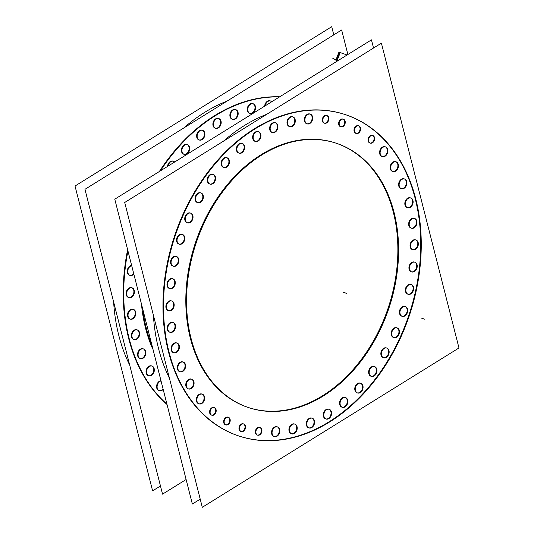 <?xml version="1.0" encoding="UTF-8"?>
<svg xmlns="http://www.w3.org/2000/svg" width="534" height="534" viewBox="0 0 534 534"><rect width="100%" height="100%" fill="white"/><g stroke="black" fill="none" stroke-linecap="round" stroke-linejoin="round"><path stroke-width="0.8" d="M335.966 143.145A139.254 101.74 -71.7 0 1 341.92 145.442A139.254 101.74 -71.7 0 1 387.01 311.322A139.254 101.74 -71.7 0 1 248.45 407.542A139.254 101.74 -71.7 0 1 241.762 405.006A139.254 101.74 -71.7 0 1 196.766 238.878A139.254 101.74 -71.7 0 1 335.606 143.025M248.083 407.422A139.254 101.74 -71.7 0 1 241.762 405.006A139.254 101.74 -71.7 0 1 198.381 234.539A139.254 101.74 -71.7 0 1 341.92 145.442A139.254 101.74 -71.7 0 1 387.01 311.322A139.254 101.74 -71.7 0 1 248.45 407.542M345.037 114.523A169.278 123.674 108.3 0 0 176.267 231.042A169.278 123.674 108.3 0 0 230.968 432.987A169.278 123.674 108.3 0 0 238.651 435.924M238.918 436.011A169.278 123.674 108.3 0 0 407.482 319.225A169.278 123.674 108.3 0 0 352.72 117.46A169.278 123.674 108.3 0 0 345.304 114.61M411.12 284.482A5.113 3.731 -71.7 0 1 412.795 290.409A5.113 3.731 -71.7 0 1 407.916 294.161A5.113 3.731 -71.7 0 0 412.795 290.409A5.113 3.731 -71.7 0 0 411.12 284.482M407.649 294.087A5.113 3.731 -71.7 0 1 407.415 293.994A5.113 3.731 -71.7 0 1 405.767 287.899A5.113 3.731 -71.7 0 1 410.86 284.382A5.113 3.731 -71.7 0 1 411.093 284.468A5.113 3.731 -71.7 0 0 405.82 287.739A5.113 3.731 -71.7 0 0 407.415 293.994M414.684 262.141A5.113 3.731 -71.7 0 1 416.366 268.068A5.113 3.731 -71.7 0 1 411.487 271.819A5.113 3.731 -71.7 0 0 416.366 268.068A5.113 3.731 -71.7 0 0 414.684 262.141M411.213 271.746A5.113 3.731 -71.7 0 1 410.986 271.659A5.113 3.731 -71.7 0 1 409.331 265.558A5.113 3.731 -71.7 0 1 414.424 262.04A5.113 3.731 -71.7 0 1 414.658 262.134A5.113 3.731 -71.7 0 0 409.391 265.398A5.113 3.731 -71.7 0 0 410.986 271.659M415.792 239.973A5.113 3.731 -71.7 0 1 417.468 245.9A5.113 3.731 -71.7 0 1 412.588 249.652A5.113 3.731 -71.7 0 0 417.468 245.9A5.113 3.731 -71.7 0 0 415.792 239.973M412.321 249.578A5.113 3.731 -71.7 0 1 412.088 249.485A5.113 3.731 -71.7 0 1 410.439 243.391A5.113 3.731 -71.7 0 1 415.532 239.873M414.411 218.426A5.113 3.731 -71.7 0 1 416.093 224.347A5.113 3.731 -71.7 0 1 411.213 228.098A5.113 3.731 -71.7 0 0 416.093 224.347A5.113 3.731 -71.7 0 0 414.411 218.426M410.94 228.025A5.113 3.731 -71.7 0 1 410.706 227.938A5.113 3.731 -71.7 0 1 409.057 221.844A5.113 3.731 -71.7 0 1 414.15 218.326A5.113 3.731 -71.7 0 1 414.384 218.413A5.113 3.731 -71.7 0 0 409.117 221.683A5.113 3.731 -71.7 0 0 410.706 227.938M410.579 197.934A5.113 3.731 -71.7 0 1 412.255 203.861A5.113 3.731 -71.7 0 1 407.375 207.613A5.113 3.731 -71.7 0 0 412.255 203.861A5.113 3.731 -71.7 0 0 410.579 197.934M407.102 207.539A5.113 3.731 -71.7 0 1 406.875 207.446A5.113 3.731 -71.7 0 1 405.219 201.351A5.113 3.731 -71.7 0 1 410.312 197.834A5.113 3.731 -71.7 0 1 410.546 197.92A5.113 3.731 -71.7 0 0 405.279 201.191A5.113 3.731 -71.7 0 0 406.875 207.446M404.358 178.923A5.113 3.731 -71.7 0 1 406.04 184.844A5.113 3.731 -71.7 0 1 401.154 188.595A5.113 3.731 -71.7 0 0 406.04 184.844A5.113 3.731 -71.7 0 0 404.358 178.923M400.887 188.522A5.113 3.731 -71.7 0 1 400.654 188.435A5.113 3.731 -71.7 0 1 399.005 182.341A5.113 3.731 -71.7 0 1 404.098 178.823A5.113 3.731 -71.7 0 1 404.331 178.91A5.113 3.731 -71.7 0 0 399.065 182.181A5.113 3.731 -71.7 0 0 400.654 188.435M395.894 161.775A5.113 3.731 -71.7 0 1 397.57 167.696A5.113 3.731 -71.7 0 1 392.69 171.447A5.113 3.731 -71.7 0 0 397.57 167.696A5.113 3.731 -71.7 0 0 395.894 161.775M392.417 171.374A5.113 3.731 -71.7 0 1 392.19 171.287A5.113 3.731 -71.7 0 1 390.534 165.186A5.113 3.731 -71.7 0 1 395.634 161.668A5.113 3.731 -71.7 0 1 395.861 161.762A5.113 3.731 -71.7 0 0 390.594 165.033A5.113 3.731 -71.7 0 0 392.19 171.287M385.341 146.837A5.113 3.731 -71.7 0 1 387.023 152.757A5.113 3.731 -71.7 0 1 382.137 156.515A5.113 3.731 -71.7 0 0 387.023 152.757A5.113 3.731 -71.7 0 0 385.341 146.837M381.87 156.435A5.113 3.731 -71.7 0 1 381.636 156.349A5.113 3.731 -71.7 0 1 379.988 150.254A5.113 3.731 -71.7 0 1 385.081 146.737M310.127 114.096A5.113 3.731 -71.7 0 1 311.809 120.017A5.113 3.731 -71.7 0 1 306.93 123.775A5.113 3.731 -71.7 0 0 311.809 120.017A5.113 3.731 -71.7 0 0 310.127 114.096M306.656 123.701A5.113 3.731 -71.7 0 1 306.423 123.608A5.113 3.731 -71.7 0 1 304.774 117.513A5.113 3.731 -71.7 0 1 309.867 113.996M292.745 116.873A5.113 3.731 -71.7 0 1 294.421 122.8A5.113 3.731 -71.7 0 1 289.541 126.551A5.113 3.731 -71.7 0 0 294.421 122.8A5.113 3.731 -71.7 0 0 292.745 116.873M289.274 126.478A5.113 3.731 -71.7 0 1 289.041 126.384A5.113 3.731 -71.7 0 1 287.392 120.29A5.113 3.731 -71.7 0 1 292.485 116.772A5.113 3.731 -71.7 0 1 292.719 116.859A5.113 3.731 -71.7 0 0 287.452 120.13A5.113 3.731 -71.7 0 0 289.041 126.384M275.384 122.78A5.113 3.731 -71.7 0 1 277.059 128.701A5.113 3.731 -71.7 0 1 272.18 132.452A5.113 3.731 -71.7 0 0 277.059 128.701A5.113 3.731 -71.7 0 0 275.384 122.78M271.906 132.379A5.113 3.731 -71.7 0 1 271.679 132.292A5.113 3.731 -71.7 0 1 270.024 126.191A5.113 3.731 -71.7 0 1 275.123 122.673M258.389 131.691A5.113 3.731 -71.7 0 1 260.065 137.612A5.113 3.731 -71.7 0 1 255.185 141.363A5.113 3.731 -71.7 0 0 260.065 137.612A5.113 3.731 -71.7 0 0 258.389 131.691M254.918 141.29A5.113 3.731 -71.7 0 1 254.685 141.203A5.113 3.731 -71.7 0 1 253.036 135.102A5.113 3.731 -71.7 0 1 258.129 131.584A5.113 3.731 -71.7 0 1 258.363 131.678A5.113 3.731 -71.7 0 0 253.096 134.948A5.113 3.731 -71.7 0 0 254.685 141.203M242.116 143.426A5.113 3.731 -71.7 0 1 243.798 149.346A5.113 3.731 -71.7 0 1 238.918 153.098A5.113 3.731 -71.7 0 0 243.798 149.346A5.113 3.731 -71.7 0 0 242.116 143.426A5.113 3.731 -71.7 0 0 241.855 143.326A5.113 3.731 -71.7 0 0 236.762 146.843A5.113 3.731 -71.7 0 0 238.411 152.938A5.113 3.731 -71.7 0 1 236.822 146.683A5.113 3.731 -71.7 0 1 242.089 143.412M226.897 157.744A5.113 3.731 -71.7 0 1 228.572 163.671A5.113 3.731 -71.7 0 1 223.693 167.422A5.113 3.731 -71.7 0 0 228.572 163.671A5.113 3.731 -71.7 0 0 226.897 157.744A5.113 3.731 -71.7 0 0 226.636 157.643A5.113 3.731 -71.7 0 0 221.543 161.161A5.113 3.731 -71.7 0 0 223.192 167.262A5.113 3.731 -71.7 0 1 221.597 161.001A5.113 3.731 -71.7 0 1 226.87 157.737M213.033 174.364A5.113 3.731 -71.7 0 1 214.715 180.285A5.113 3.731 -71.7 0 1 209.829 184.036A5.113 3.731 -71.7 0 0 214.715 180.285A5.113 3.731 -71.7 0 0 213.033 174.364M209.562 183.963A5.113 3.731 -71.7 0 1 209.328 183.876A5.113 3.731 -71.7 0 1 207.679 177.782A5.113 3.731 -71.7 0 1 212.772 174.264A5.113 3.731 -71.7 0 1 213.006 174.351A5.113 3.731 -71.7 0 0 207.739 177.622A5.113 3.731 -71.7 0 0 209.328 183.876M200.817 192.941A5.113 3.731 -71.7 0 1 202.493 198.862A5.113 3.731 -71.7 0 1 197.613 202.613A5.113 3.731 -71.7 0 0 202.493 198.862A5.113 3.731 -71.7 0 0 200.817 192.941M197.34 202.54A5.113 3.731 -71.7 0 1 197.113 202.453A5.113 3.731 -71.7 0 1 195.457 196.352A5.113 3.731 -71.7 0 1 200.557 192.834A5.113 3.731 -71.7 0 1 200.784 192.928A5.113 3.731 -71.7 0 0 195.517 196.192A5.113 3.731 -71.7 0 0 197.113 202.453M190.484 213.093A5.113 3.731 -71.7 0 1 192.167 219.013A5.113 3.731 -71.7 0 1 187.28 222.765A5.113 3.731 -71.7 0 0 192.167 219.013A5.113 3.731 -71.7 0 0 190.484 213.093M187.013 222.691A5.113 3.731 -71.7 0 1 186.78 222.605A5.113 3.731 -71.7 0 1 185.131 216.504A5.113 3.731 -71.7 0 1 190.224 212.986A5.113 3.731 -71.7 0 1 190.458 213.079A5.113 3.731 -71.7 0 0 185.191 216.343A5.113 3.731 -71.7 0 0 186.78 222.605M182.261 234.413A5.113 3.731 -71.7 0 1 183.936 240.333A5.113 3.731 -71.7 0 1 179.057 244.085A5.113 3.731 -71.7 0 0 183.936 240.333A5.113 3.731 -71.7 0 0 182.261 234.413M178.79 244.011A5.113 3.731 -71.7 0 1 178.556 243.925A5.113 3.731 -71.7 0 1 176.901 237.824A5.113 3.731 -71.7 0 1 182.001 234.306A5.113 3.731 -71.7 0 1 182.227 234.399A5.113 3.731 -71.7 0 0 176.961 237.67A5.113 3.731 -71.7 0 0 178.556 243.925M176.3 256.467A5.113 3.731 -71.7 0 1 177.976 262.388A5.113 3.731 -71.7 0 1 173.096 266.139A5.113 3.731 -71.7 0 0 177.976 262.388A5.113 3.731 -71.7 0 0 176.3 256.467A5.113 3.731 -71.7 0 0 176.04 256.36A5.113 3.731 -71.7 0 0 170.947 259.878A5.113 3.731 -71.7 0 0 172.595 265.979A5.113 3.731 -71.7 0 1 171.007 259.724A5.113 3.731 -71.7 0 1 176.273 256.453M172.736 278.801A5.113 3.731 -71.7 0 1 174.411 284.729A5.113 3.731 -71.7 0 1 169.532 288.48A5.113 3.731 -71.7 0 0 174.411 284.729A5.113 3.731 -71.7 0 0 172.736 278.801M169.258 288.407A5.113 3.731 -71.7 0 1 169.031 288.313A5.113 3.731 -71.7 0 1 167.376 282.219A5.113 3.731 -71.7 0 1 172.469 278.701M171.628 300.976A5.113 3.731 -71.7 0 1 173.303 306.896A5.113 3.731 -71.7 0 1 168.424 310.648A5.113 3.731 -71.7 0 0 173.303 306.896A5.113 3.731 -71.7 0 0 171.628 300.976A5.113 3.731 -71.7 0 0 171.367 300.876A5.113 3.731 -71.7 0 0 166.274 304.393A5.113 3.731 -71.7 0 0 167.923 310.488A5.113 3.731 -71.7 0 1 166.328 304.233A5.113 3.731 -71.7 0 1 171.601 300.962M173.009 322.523A5.113 3.731 -71.7 0 1 174.685 328.443A5.113 3.731 -71.7 0 1 169.805 332.201A5.113 3.731 -71.7 0 0 174.685 328.443A5.113 3.731 -71.7 0 0 173.009 322.523M169.532 332.121A5.113 3.731 -71.7 0 1 169.305 332.035A5.113 3.731 -71.7 0 1 167.649 325.94A5.113 3.731 -71.7 0 1 172.749 322.423A5.113 3.731 -71.7 0 1 172.976 322.509A5.113 3.731 -71.7 0 0 167.709 325.78A5.113 3.731 -71.7 0 0 169.305 332.035M176.841 343.015A5.113 3.731 -71.7 0 1 178.523 348.936A5.113 3.731 -71.7 0 1 173.643 352.687A5.113 3.731 -71.7 0 0 178.523 348.936A5.113 3.731 -71.7 0 0 176.841 343.015M173.37 352.614A5.113 3.731 -71.7 0 1 173.143 352.527A5.113 3.731 -71.7 0 1 171.487 346.426A5.113 3.731 -71.7 0 1 176.58 342.908A5.113 3.731 -71.7 0 1 176.814 343.002A5.113 3.731 -71.7 0 0 171.547 346.272A5.113 3.731 -71.7 0 0 173.143 352.527M183.062 362.025A5.113 3.731 -71.7 0 1 184.737 367.946A5.113 3.731 -71.7 0 1 179.858 371.704A5.113 3.731 -71.7 0 0 184.737 367.946A5.113 3.731 -71.7 0 0 183.062 362.025M179.591 371.624A5.113 3.731 -71.7 0 1 179.357 371.537A5.113 3.731 -71.7 0 1 177.702 365.443A5.113 3.731 -71.7 0 1 182.802 361.925M191.526 379.173A5.113 3.731 -71.7 0 1 193.208 385.101A5.113 3.731 -71.7 0 1 188.328 388.852A5.113 3.731 -71.7 0 0 193.208 385.101A5.113 3.731 -71.7 0 0 191.526 379.173M188.055 388.779A5.113 3.731 -71.7 0 1 187.821 388.685A5.113 3.731 -71.7 0 1 186.172 382.591A5.113 3.731 -71.7 0 1 191.265 379.073A5.113 3.731 -71.7 0 1 191.499 379.16A5.113 3.731 -71.7 0 0 186.232 382.431A5.113 3.731 -71.7 0 0 187.821 388.685M202.079 394.112A5.113 3.731 -71.7 0 1 203.754 400.033A5.113 3.731 -71.7 0 1 198.875 403.784A5.113 3.731 -71.7 0 0 203.754 400.033A5.113 3.731 -71.7 0 0 202.079 394.112M198.608 403.711A5.113 3.731 -71.7 0 1 198.374 403.624A5.113 3.731 -71.7 0 1 196.719 397.53A5.113 3.731 -71.7 0 1 201.819 394.012A5.113 3.731 -71.7 0 1 202.046 394.099A5.113 3.731 -71.7 0 0 196.779 397.369A5.113 3.731 -71.7 0 0 198.374 403.624M277.293 426.853A5.113 3.731 -71.7 0 1 278.968 432.774A5.113 3.731 -71.7 0 1 274.089 436.525A5.113 3.731 -71.7 0 0 278.968 432.774A5.113 3.731 -71.7 0 0 277.293 426.853M273.815 436.452A5.113 3.731 -71.7 0 1 273.588 436.365A5.113 3.731 -71.7 0 1 271.933 430.271A5.113 3.731 -71.7 0 1 277.033 426.753A5.113 3.731 -71.7 0 1 277.259 426.84A5.113 3.731 -71.7 0 0 271.993 430.11A5.113 3.731 -71.7 0 0 273.588 436.365M294.675 424.076A5.113 3.731 -71.7 0 1 296.35 429.997A5.113 3.731 -71.7 0 1 291.471 433.748A5.113 3.731 -71.7 0 0 296.35 429.997A5.113 3.731 -71.7 0 0 294.675 424.076M291.204 433.675A5.113 3.731 -71.7 0 1 290.97 433.588A5.113 3.731 -71.7 0 1 289.321 427.487A5.113 3.731 -71.7 0 1 294.414 423.976A5.113 3.731 -71.7 0 1 294.648 424.063A5.113 3.731 -71.7 0 0 289.381 427.334A5.113 3.731 -71.7 0 0 290.97 433.588M312.036 418.169A5.113 3.731 -71.7 0 1 313.718 424.096A5.113 3.731 -71.7 0 1 308.839 427.847A5.113 3.731 -71.7 0 0 313.718 424.096A5.113 3.731 -71.7 0 0 312.036 418.169A5.113 3.731 -71.7 0 0 311.776 418.069A5.113 3.731 -71.7 0 0 306.683 421.586A5.113 3.731 -71.7 0 0 308.332 427.681A5.113 3.731 -71.7 0 1 306.743 421.426A5.113 3.731 -71.7 0 1 312.01 418.155M329.031 409.258A5.113 3.731 -71.7 0 1 330.706 415.185A5.113 3.731 -71.7 0 1 325.827 418.936A5.113 3.731 -71.7 0 0 330.706 415.185A5.113 3.731 -71.7 0 0 329.031 409.258M325.56 418.863A5.113 3.731 -71.7 0 1 325.326 418.769A5.113 3.731 -71.7 0 1 323.677 412.675A5.113 3.731 -71.7 0 1 328.77 409.157A5.113 3.731 -71.7 0 1 329.004 409.244A5.113 3.731 -71.7 0 0 323.731 412.515A5.113 3.731 -71.7 0 0 325.326 418.769M345.304 397.523A5.113 3.731 -71.7 0 1 346.98 403.444A5.113 3.731 -71.7 0 1 342.1 407.202A5.113 3.731 -71.7 0 0 346.98 403.444A5.113 3.731 -71.7 0 0 345.304 397.523M341.827 407.122A5.113 3.731 -71.7 0 1 341.6 407.035A5.113 3.731 -71.7 0 1 339.944 400.941A5.113 3.731 -71.7 0 1 345.044 397.423A5.113 3.731 -71.7 0 1 345.271 397.51A5.113 3.731 -71.7 0 0 340.004 400.78A5.113 3.731 -71.7 0 0 341.6 407.035M360.523 383.198A5.113 3.731 -71.7 0 1 362.206 389.126A5.113 3.731 -71.7 0 1 357.319 392.877A5.113 3.731 -71.7 0 0 362.206 389.126A5.113 3.731 -71.7 0 0 360.523 383.198M357.052 392.804A5.113 3.731 -71.7 0 1 356.819 392.717A5.113 3.731 -71.7 0 1 355.17 386.616A5.113 3.731 -71.7 0 1 360.263 383.098A5.113 3.731 -71.7 0 1 360.497 383.185A5.113 3.731 -71.7 0 0 355.23 386.456A5.113 3.731 -71.7 0 0 356.819 392.717M374.387 366.584A5.113 3.731 -71.7 0 1 376.063 372.505A5.113 3.731 -71.7 0 1 371.183 376.256A5.113 3.731 -71.7 0 0 376.063 372.505A5.113 3.731 -71.7 0 0 374.387 366.584M370.916 376.183A5.113 3.731 -71.7 0 1 370.683 376.096A5.113 3.731 -71.7 0 1 369.027 370.002A5.113 3.731 -71.7 0 1 374.127 366.484A5.113 3.731 -71.7 0 1 374.361 366.571A5.113 3.731 -71.7 0 0 369.087 369.842A5.113 3.731 -71.7 0 0 370.683 376.096M386.603 348.008A5.113 3.731 -71.7 0 1 388.285 353.935A5.113 3.731 -71.7 0 1 383.405 357.687A5.113 3.731 -71.7 0 0 388.285 353.935A5.113 3.731 -71.7 0 0 386.603 348.008M383.132 357.613A5.113 3.731 -71.7 0 1 382.905 357.52A5.113 3.731 -71.7 0 1 381.249 351.425A5.113 3.731 -71.7 0 1 386.342 347.908A5.113 3.731 -71.7 0 1 386.576 347.994A5.113 3.731 -71.7 0 0 381.309 351.265A5.113 3.731 -71.7 0 0 382.905 357.52M396.936 327.856A5.113 3.731 -71.7 0 1 398.611 333.783A5.113 3.731 -71.7 0 1 393.732 337.535A5.113 3.731 -71.7 0 0 398.611 333.783A5.113 3.731 -71.7 0 0 396.936 327.856M393.465 337.461A5.113 3.731 -71.7 0 1 393.231 337.368A5.113 3.731 -71.7 0 1 391.576 331.274A5.113 3.731 -71.7 0 1 396.675 327.756M405.159 306.536A5.113 3.731 -71.7 0 1 406.841 312.463A5.113 3.731 -71.7 0 1 401.955 316.215A5.113 3.731 -71.7 0 0 406.841 312.463A5.113 3.731 -71.7 0 0 405.159 306.536M401.688 316.141A5.113 3.731 -71.7 0 1 401.455 316.048A5.113 3.731 -71.7 0 1 399.806 309.954A5.113 3.731 -71.7 0 1 404.899 306.436A5.113 3.731 -71.7 0 1 405.132 306.523A5.113 3.731 -71.7 0 0 399.866 309.793A5.113 3.731 -71.7 0 0 401.455 316.048M326.828 115.571A3.992 2.917 -71.7 0 1 328.083 120.17A3.992 2.917 -71.7 0 1 324.332 123.114A3.992 2.917 -71.7 0 0 328.083 120.17A3.992 2.917 -71.7 0 0 326.828 115.571M324.058 123.04A3.992 2.917 -71.7 0 1 323.878 122.974A3.992 2.917 -71.7 0 1 322.589 118.208A3.992 2.917 -71.7 0 1 326.568 115.464M343.195 119.149A3.992 2.917 -71.7 0 1 344.45 123.748A3.992 2.917 -71.7 0 1 340.699 126.692A3.992 2.917 -71.7 0 0 344.45 123.748A3.992 2.917 -71.7 0 0 343.195 119.149M340.425 126.625A3.992 2.917 -71.7 0 1 340.245 126.558A3.992 2.917 -71.7 0 1 338.957 121.792A3.992 2.917 -71.7 0 1 342.935 119.042A3.992 2.917 -71.7 0 1 343.115 119.115A3.992 2.917 -71.7 0 0 339.003 121.665A3.992 2.917 -71.7 0 0 340.245 126.558M358.548 125.83A3.992 2.917 -71.7 0 1 359.803 130.436A3.992 2.917 -71.7 0 1 356.051 133.38A3.992 2.917 -71.7 0 0 359.803 130.436A3.992 2.917 -71.7 0 0 358.548 125.83M355.777 133.306A3.992 2.917 -71.7 0 1 355.597 133.24A3.992 2.917 -71.7 0 1 354.309 128.474A3.992 2.917 -71.7 0 1 358.287 125.73A3.992 2.917 -71.7 0 1 358.474 125.797A3.992 2.917 -71.7 0 0 354.356 128.354A3.992 2.917 -71.7 0 0 355.597 133.24M372.578 135.482A3.992 2.917 -71.7 0 1 373.833 140.082A3.992 2.917 -71.7 0 1 370.075 143.025A3.992 2.917 -71.7 0 0 373.833 140.082A3.992 2.917 -71.7 0 0 372.578 135.482M369.808 142.958A3.992 2.917 -71.7 0 1 369.628 142.885A3.992 2.917 -71.7 0 1 368.333 138.126A3.992 2.917 -71.7 0 1 372.318 135.376M259.891 427.507A3.992 2.917 -71.7 0 1 261.146 432.113A3.992 2.917 -71.7 0 1 257.388 435.056A3.992 2.917 -71.7 0 0 261.146 432.113A3.992 2.917 -71.7 0 0 259.891 427.507M257.121 434.983A3.992 2.917 -71.7 0 1 256.941 434.916A3.992 2.917 -71.7 0 1 255.646 430.15A3.992 2.917 -71.7 0 1 259.631 427.407A3.992 2.917 -71.7 0 1 259.811 427.474A3.992 2.917 -71.7 0 0 255.693 430.03A3.992 2.917 -71.7 0 0 256.941 434.916M243.517 423.929A3.992 2.917 -71.7 0 1 244.772 428.528A3.992 2.917 -71.7 0 1 241.021 431.472A3.992 2.917 -71.7 0 0 244.772 428.528A3.992 2.917 -71.7 0 0 243.517 423.929M240.754 431.405A3.992 2.917 -71.7 0 1 240.567 431.332A3.992 2.917 -71.7 0 1 239.279 426.573A3.992 2.917 -71.7 0 1 243.257 423.822A3.992 2.917 -71.7 0 1 243.444 423.896A3.992 2.917 -71.7 0 0 239.325 426.446A3.992 2.917 -71.7 0 0 240.567 431.332M228.165 417.248A3.992 2.917 -71.7 0 1 229.42 421.847A3.992 2.917 -71.7 0 1 225.668 424.79A3.992 2.917 -71.7 0 0 229.42 421.847A3.992 2.917 -71.7 0 0 228.165 417.248M225.395 424.717A3.992 2.917 -71.7 0 1 225.214 424.65A3.992 2.917 -71.7 0 1 223.926 419.891A3.992 2.917 -71.7 0 1 227.905 417.141A3.992 2.917 -71.7 0 1 228.085 417.208A3.992 2.917 -71.7 0 0 223.973 419.764A3.992 2.917 -71.7 0 0 225.214 424.65M214.141 407.596A3.992 2.917 -71.7 0 1 215.396 412.195A3.992 2.917 -71.7 0 1 211.644 415.138A3.992 2.917 -71.7 0 0 215.396 412.195A3.992 2.917 -71.7 0 0 214.141 407.596M211.371 415.072A3.992 2.917 -71.7 0 1 211.19 414.998A3.992 2.917 -71.7 0 1 209.902 410.239A3.992 2.917 -71.7 0 1 213.88 407.489M169.465 378.306A169.278 123.674 -71.7 0 1 153.385 315.133A169.278 123.674 -71.7 0 0 169.465 378.306M223.506 141.15A169.278 123.674 -71.7 0 1 266.88 114.229A169.278 123.674 -71.7 0 0 223.506 141.15M151.456 344.196A145.642 106.406 -71.7 0 1 142.952 310.781A145.642 106.406 -71.7 0 0 151.456 344.196M279.723 96.794A169.278 123.674 108.3 0 0 159.352 171.514A169.278 123.674 108.3 0 1 279.723 96.794M127.533 250.186A169.278 123.674 108.3 0 0 166.742 404.245A169.278 123.674 108.3 0 1 127.533 250.186M264.637 106.159A5.113 3.731 -71.7 0 1 270.117 100.839A5.113 3.731 -71.7 0 1 270.351 100.926A5.113 3.731 -71.7 0 0 264.637 106.159M270.378 100.939A5.113 3.731 -71.7 0 1 271.539 101.881A5.113 3.731 -71.7 0 0 270.378 100.939M249.291 113.228A5.113 3.731 -71.7 0 1 247.642 107.134A5.113 3.731 -71.7 0 1 252.736 103.616A5.113 3.731 -71.7 0 1 252.969 103.703A5.113 3.731 -71.7 0 0 247.696 106.974A5.113 3.731 -71.7 0 0 249.291 113.228A5.113 3.731 -71.7 0 0 249.525 113.315M252.996 103.716A5.113 3.731 -71.7 0 1 254.671 109.637A5.113 3.731 -71.7 0 1 249.792 113.388A5.113 3.731 -71.7 0 0 254.671 109.637A5.113 3.731 -71.7 0 0 252.996 103.716M231.93 119.135A5.113 3.731 -71.7 0 1 230.274 113.034A5.113 3.731 -71.7 0 1 235.367 109.517A5.113 3.731 -71.7 0 1 235.601 109.61A5.113 3.731 -71.7 0 0 230.334 112.874A5.113 3.731 -71.7 0 0 231.93 119.135A5.113 3.731 -71.7 0 0 232.156 119.222M235.634 109.617A5.113 3.731 -71.7 0 1 237.31 115.544A5.113 3.731 -71.7 0 1 232.43 119.296A5.113 3.731 -71.7 0 0 237.31 115.544A5.113 3.731 -71.7 0 0 235.634 109.617M214.935 128.047A5.113 3.731 -71.7 0 1 213.286 121.946A5.113 3.731 -71.7 0 1 218.379 118.428A5.113 3.731 -71.7 0 1 218.613 118.521A5.113 3.731 -71.7 0 0 213.346 121.785A5.113 3.731 -71.7 0 0 214.935 128.047A5.113 3.731 -71.7 0 0 215.169 128.133M218.64 118.528A5.113 3.731 -71.7 0 1 220.315 124.455A5.113 3.731 -71.7 0 1 215.436 128.207A5.113 3.731 -71.7 0 0 220.315 124.455A5.113 3.731 -71.7 0 0 218.64 118.528M198.661 139.781A5.113 3.731 -71.7 0 1 197.013 133.68A5.113 3.731 -71.7 0 1 202.106 130.162A5.113 3.731 -71.7 0 1 202.339 130.256A5.113 3.731 -71.7 0 1 204.048 136.19A5.113 3.731 -71.7 0 1 199.162 139.941A5.113 3.731 -71.7 0 0 204.048 136.19A5.113 3.731 -71.7 0 0 202.366 130.269A5.113 3.731 -71.7 0 0 197.073 133.527A5.113 3.731 -71.7 0 0 198.661 139.781A5.113 3.731 -71.7 0 0 198.895 139.868M183.442 154.099A5.113 3.731 -71.7 0 1 181.787 148.005A5.113 3.731 -71.7 0 1 186.887 144.487A5.113 3.731 -71.7 0 1 187.114 144.574A5.113 3.731 -71.7 0 0 181.847 147.845A5.113 3.731 -71.7 0 0 183.442 154.099A5.113 3.731 -71.7 0 0 183.676 154.192M187.147 144.587A5.113 3.731 -71.7 0 1 188.822 150.515A5.113 3.731 -71.7 0 1 183.943 154.266A5.113 3.731 -71.7 0 0 188.822 150.515A5.113 3.731 -71.7 0 0 187.147 144.587M167.542 166.434A5.113 3.731 -71.7 0 1 173.023 161.108A5.113 3.731 -71.7 0 1 173.256 161.195A5.113 3.731 -71.7 0 0 167.542 166.434M173.283 161.208A5.113 3.731 -71.7 0 1 174.444 162.149A5.113 3.731 -71.7 0 0 173.283 161.208M129.275 275.157A5.113 3.731 -71.7 0 1 127.379 269.917A5.113 3.731 -71.7 0 1 131.411 265.438A5.113 3.731 -71.7 0 0 127.379 269.917A5.113 3.731 -71.7 0 0 129.275 275.157A5.113 3.731 -71.7 0 0 129.508 275.25M133.513 273.688A5.113 3.731 -71.7 0 1 129.782 275.324A5.113 3.731 -71.7 0 0 133.513 273.688M128.173 297.331A5.113 3.731 -71.7 0 1 126.518 291.23A5.113 3.731 -71.7 0 1 131.618 287.713A5.113 3.731 -71.7 0 1 131.851 287.806A5.113 3.731 -71.7 0 0 126.578 291.07A5.113 3.731 -71.7 0 0 128.173 297.331A5.113 3.731 -71.7 0 0 128.407 297.418M131.878 287.819A5.113 3.731 -71.7 0 1 133.553 293.74A5.113 3.731 -71.7 0 1 128.674 297.491A5.113 3.731 -71.7 0 0 133.553 293.74A5.113 3.731 -71.7 0 0 131.878 287.819M129.782 318.965A5.113 3.731 -71.7 0 1 129.555 318.878A5.113 3.731 -71.7 0 1 127.9 312.784A5.113 3.731 -71.7 0 1 132.993 309.266M133.26 309.366A5.113 3.731 -71.7 0 1 134.935 315.287A5.113 3.731 -71.7 0 1 130.056 319.038A5.113 3.731 -71.7 0 0 134.935 315.287A5.113 3.731 -71.7 0 0 133.26 309.366M133.387 339.37A5.113 3.731 -71.7 0 1 131.738 333.269A5.113 3.731 -71.7 0 1 136.831 329.752A5.113 3.731 -71.7 0 1 137.064 329.845A5.113 3.731 -71.7 0 0 131.798 333.109A5.113 3.731 -71.7 0 0 133.387 339.37A5.113 3.731 -71.7 0 0 133.62 339.457M137.091 329.852A5.113 3.731 -71.7 0 1 138.773 335.779A5.113 3.731 -71.7 0 1 133.894 339.531A5.113 3.731 -71.7 0 0 138.773 335.779A5.113 3.731 -71.7 0 0 137.091 329.852M139.608 358.381A5.113 3.731 -71.7 0 1 137.952 352.286A5.113 3.731 -71.7 0 1 143.052 348.769A5.113 3.731 -71.7 0 1 143.279 348.856A5.113 3.731 -71.7 0 0 138.012 352.126A5.113 3.731 -71.7 0 0 139.608 358.381A5.113 3.731 -71.7 0 0 139.835 358.468M143.312 348.869A5.113 3.731 -71.7 0 1 144.988 354.79A5.113 3.731 -71.7 0 1 140.108 358.541A5.113 3.731 -71.7 0 0 144.988 354.79A5.113 3.731 -71.7 0 0 143.312 348.869M148.072 375.529A5.113 3.731 -71.7 0 1 146.423 369.435A5.113 3.731 -71.7 0 1 151.516 365.917A5.113 3.731 -71.7 0 1 151.749 366.004A5.113 3.731 -71.7 0 0 146.483 369.274A5.113 3.731 -71.7 0 0 148.072 375.529A5.113 3.731 -71.7 0 0 148.305 375.616M151.776 366.017A5.113 3.731 -71.7 0 1 153.458 371.938A5.113 3.731 -71.7 0 1 148.579 375.696A5.113 3.731 -71.7 0 0 153.458 371.938A5.113 3.731 -71.7 0 0 151.776 366.017M158.625 390.467A5.113 3.731 -71.7 0 1 156.722 385.228A5.113 3.731 -71.7 0 1 160.761 380.742A5.113 3.731 -71.7 0 0 156.722 385.228A5.113 3.731 -71.7 0 0 158.625 390.467A5.113 3.731 -71.7 0 0 158.852 390.554M162.857 388.992A5.113 3.731 -71.7 0 1 159.125 390.628A5.113 3.731 -71.7 0 0 162.857 388.992M129.709 365.149A169.278 123.674 -71.7 0 1 113.635 301.977A169.278 123.674 -71.7 0 0 129.709 365.149M183.756 127.993A169.278 123.674 -71.7 0 1 227.13 101.073A169.278 123.674 -71.7 0 0 183.756 127.993M336.407 61.61L336.954 60.195A10.219 0.461 21.1 0 1 338.115 60.556A10.219 0.461 21.1 0 0 336.954 60.195A10.219 0.461 21.1 0 0 335.913 60.015L338.87 52.359A10.219 0.461 -158.9 0 1 340.198 52.626L336.834 61.35M236.722 402.436A139.254 101.74 108.3 0 0 248.811 407.662A139.254 101.74 108.3 0 0 389.079 307.677A139.254 101.74 108.3 0 0 336.687 143.386M348.422 148.492A139.254 101.74 108.3 0 0 336.333 143.266A139.254 101.74 108.3 0 0 196.065 243.25A139.254 101.74 108.3 0 0 248.464 407.549M202.293 507.3L458.973 347.968L381.396 43.147L124.709 202.479L202.293 507.3M224.487 429.75A169.278 123.674 108.3 0 0 239.179 436.098A169.278 123.674 108.3 0 0 409.685 314.559A169.278 123.674 108.3 0 0 345.999 114.843M360.263 121.051A169.278 123.674 108.3 0 0 345.565 114.697A169.278 123.674 108.3 0 0 175.065 236.242A169.278 123.674 108.3 0 0 238.751 435.958M200.217 499.136L192.353 504.009L114.777 199.189L371.457 39.856L373.533 48.027M411.053 284.468A5.113 3.731 -71.7 0 1 411.387 284.555A5.113 3.731 -71.7 0 1 413.329 290.583A5.113 3.731 -71.7 0 1 408.176 294.261A5.113 3.731 -71.7 0 1 407.422 293.874M408.517 294.347A5.113 3.731 -71.7 0 1 408.176 294.261A5.113 3.731 -71.7 0 1 406.24 288.233A5.113 3.731 -71.7 0 1 411.387 284.555A5.113 3.731 -71.7 0 1 412.141 284.942M414.618 262.127A5.113 3.731 -71.7 0 1 414.958 262.221A5.113 3.731 -71.7 0 1 416.894 268.242A5.113 3.731 -71.7 0 1 411.747 271.919A5.113 3.731 -71.7 0 1 410.993 271.532M412.081 272.006A5.113 3.731 -71.7 0 1 411.747 271.919A5.113 3.731 -71.7 0 1 409.805 265.899A5.113 3.731 -71.7 0 1 414.958 262.221A5.113 3.731 -71.7 0 1 415.712 262.608M415.726 239.96A5.113 3.731 -71.7 0 1 416.059 240.046A5.113 3.731 -71.7 0 1 418.002 246.074A5.113 3.731 -71.7 0 1 412.849 249.752A5.113 3.731 -71.7 0 1 412.094 249.365M413.189 249.839A5.113 3.731 -71.7 0 1 412.849 249.752A5.113 3.731 -71.7 0 1 410.913 243.724A5.113 3.731 -71.7 0 1 416.059 240.046A5.113 3.731 -71.7 0 1 416.82 240.433M414.344 218.413A5.113 3.731 -71.7 0 1 414.684 218.499A5.113 3.731 -71.7 0 1 416.62 224.52A5.113 3.731 -71.7 0 1 411.474 228.198A5.113 3.731 -71.7 0 1 410.713 227.811M411.807 228.292A5.113 3.731 -71.7 0 1 411.474 228.198A5.113 3.731 -71.7 0 1 409.531 222.177A5.113 3.731 -71.7 0 1 414.684 218.499A5.113 3.731 -71.7 0 1 415.439 218.887M410.506 197.92A5.113 3.731 -71.7 0 1 410.846 198.007A5.113 3.731 -71.7 0 1 412.782 204.035A5.113 3.731 -71.7 0 1 407.636 207.713A5.113 3.731 -71.7 0 1 406.881 207.326M407.969 207.799A5.113 3.731 -71.7 0 1 407.636 207.713A5.113 3.731 -71.7 0 1 405.693 201.685A5.113 3.731 -71.7 0 1 410.846 198.007A5.113 3.731 -71.7 0 1 411.601 198.394M404.291 178.91A5.113 3.731 -71.7 0 1 404.632 178.997A5.113 3.731 -71.7 0 1 406.568 185.018A5.113 3.731 -71.7 0 1 401.421 188.702A5.113 3.731 -71.7 0 1 400.66 188.308M401.755 188.789A5.113 3.731 -71.7 0 1 401.421 188.702A5.113 3.731 -71.7 0 1 399.479 182.675A5.113 3.731 -71.7 0 1 404.632 178.997A5.113 3.731 -71.7 0 1 405.386 179.384M395.821 161.762A5.113 3.731 -71.7 0 1 396.161 161.849A5.113 3.731 -71.7 0 1 398.097 167.87A5.113 3.731 -71.7 0 1 392.951 171.547A5.113 3.731 -71.7 0 1 392.196 171.16M393.284 171.641A5.113 3.731 -71.7 0 1 392.951 171.547A5.113 3.731 -71.7 0 1 391.008 165.527A5.113 3.731 -71.7 0 1 396.161 161.849A5.113 3.731 -71.7 0 1 396.916 162.236M385.274 146.823A5.113 3.731 -71.7 0 1 385.615 146.91A5.113 3.731 -71.7 0 1 387.55 152.938A5.113 3.731 -71.7 0 1 382.397 156.616A5.113 3.731 -71.7 0 1 381.643 156.228M382.738 156.702A5.113 3.731 -71.7 0 1 382.397 156.616A5.113 3.731 -71.7 0 1 380.462 150.588A5.113 3.731 -71.7 0 1 385.615 146.91A5.113 3.731 -71.7 0 1 386.369 147.297M310.06 114.082A5.113 3.731 -71.7 0 1 310.401 114.169A5.113 3.731 -71.7 0 1 312.337 120.197A5.113 3.731 -71.7 0 1 307.19 123.875A5.113 3.731 -71.7 0 1 306.429 123.487M307.524 123.961A5.113 3.731 -71.7 0 1 307.19 123.875A5.113 3.731 -71.7 0 1 305.248 117.847A5.113 3.731 -71.7 0 1 310.401 114.169A5.113 3.731 -71.7 0 1 311.155 114.556M292.679 116.859A5.113 3.731 -71.7 0 1 293.012 116.946A5.113 3.731 -71.7 0 1 294.955 122.974A5.113 3.731 -71.7 0 1 289.802 126.651A5.113 3.731 -71.7 0 1 289.048 126.264M290.142 126.738A5.113 3.731 -71.7 0 1 289.802 126.651A5.113 3.731 -71.7 0 1 287.866 120.624A5.113 3.731 -71.7 0 1 293.012 116.946A5.113 3.731 -71.7 0 1 293.773 117.333M275.31 122.767A5.113 3.731 -71.7 0 1 275.651 122.853A5.113 3.731 -71.7 0 1 277.587 128.874A5.113 3.731 -71.7 0 1 272.44 132.552A5.113 3.731 -71.7 0 1 271.686 132.165M272.781 132.646A5.113 3.731 -71.7 0 1 272.44 132.552A5.113 3.731 -71.7 0 1 270.498 126.531A5.113 3.731 -71.7 0 1 275.651 122.853A5.113 3.731 -71.7 0 1 276.405 123.241M258.322 131.671A5.113 3.731 -71.7 0 1 258.656 131.764A5.113 3.731 -71.7 0 1 260.599 137.785A5.113 3.731 -71.7 0 1 255.446 141.463A5.113 3.731 -71.7 0 1 254.691 141.076M255.786 141.557A5.113 3.731 -71.7 0 1 255.446 141.463A5.113 3.731 -71.7 0 1 253.51 135.442A5.113 3.731 -71.7 0 1 258.656 131.764A5.113 3.731 -71.7 0 1 259.417 132.152M242.049 143.412A5.113 3.731 -71.7 0 1 242.389 143.499A5.113 3.731 -71.7 0 1 244.325 149.52A5.113 3.731 -71.7 0 1 239.179 153.205A5.113 3.731 -71.7 0 1 238.418 152.811M239.512 153.291A5.113 3.731 -71.7 0 1 239.179 153.205A5.113 3.731 -71.7 0 1 237.236 147.177A5.113 3.731 -71.7 0 1 242.389 143.499A5.113 3.731 -71.7 0 1 243.144 143.886M226.83 157.73A5.113 3.731 -71.7 0 1 227.164 157.824A5.113 3.731 -71.7 0 1 229.106 163.845A5.113 3.731 -71.7 0 1 223.953 167.522A5.113 3.731 -71.7 0 1 223.199 167.135M224.293 167.609A5.113 3.731 -71.7 0 1 223.953 167.522A5.113 3.731 -71.7 0 1 222.017 161.502A5.113 3.731 -71.7 0 1 227.164 157.824A5.113 3.731 -71.7 0 1 227.918 158.211M212.966 174.351A5.113 3.731 -71.7 0 1 213.306 174.438A5.113 3.731 -71.7 0 1 215.242 180.465A5.113 3.731 -71.7 0 1 210.089 184.143A5.113 3.731 -71.7 0 1 209.335 183.756M210.429 184.23A5.113 3.731 -71.7 0 1 210.089 184.143A5.113 3.731 -71.7 0 1 208.153 178.116A5.113 3.731 -71.7 0 1 213.306 174.438A5.113 3.731 -71.7 0 1 214.061 174.825M200.744 192.921A5.113 3.731 -71.7 0 1 201.084 193.014A5.113 3.731 -71.7 0 1 203.02 199.035A5.113 3.731 -71.7 0 1 197.874 202.713A5.113 3.731 -71.7 0 1 197.119 202.326M198.207 202.8A5.113 3.731 -71.7 0 1 197.874 202.713A5.113 3.731 -71.7 0 1 195.931 196.692A5.113 3.731 -71.7 0 1 201.084 193.014A5.113 3.731 -71.7 0 1 201.839 193.401M190.418 213.073A5.113 3.731 -71.7 0 1 190.758 213.166A5.113 3.731 -71.7 0 1 192.694 219.187A5.113 3.731 -71.7 0 1 187.541 222.865A5.113 3.731 -71.7 0 1 186.787 222.478M187.881 222.952A5.113 3.731 -71.7 0 1 187.541 222.865A5.113 3.731 -71.7 0 1 185.605 216.844A5.113 3.731 -71.7 0 1 190.758 213.166A5.113 3.731 -71.7 0 1 191.512 213.553M182.187 234.393A5.113 3.731 -71.7 0 1 182.528 234.486A5.113 3.731 -71.7 0 1 184.47 240.507A5.113 3.731 -71.7 0 1 179.317 244.185A5.113 3.731 -71.7 0 1 178.563 243.798M179.658 244.278A5.113 3.731 -71.7 0 1 179.317 244.185A5.113 3.731 -71.7 0 1 177.381 238.164A5.113 3.731 -71.7 0 1 182.528 234.486A5.113 3.731 -71.7 0 1 183.282 234.873M176.233 256.447A5.113 3.731 -71.7 0 1 176.567 256.54A5.113 3.731 -71.7 0 1 178.51 262.561A5.113 3.731 -71.7 0 1 173.356 266.239A5.113 3.731 -71.7 0 1 172.602 265.852M173.697 266.332A5.113 3.731 -71.7 0 1 173.356 266.239A5.113 3.731 -71.7 0 1 171.421 260.218A5.113 3.731 -71.7 0 1 176.567 256.54A5.113 3.731 -71.7 0 1 177.328 256.927M172.662 278.788A5.113 3.731 -71.7 0 1 173.003 278.875A5.113 3.731 -71.7 0 1 174.938 284.902A5.113 3.731 -71.7 0 1 169.792 288.58A5.113 3.731 -71.7 0 1 169.038 288.193M170.126 288.667A5.113 3.731 -71.7 0 1 169.792 288.58A5.113 3.731 -71.7 0 1 167.85 282.559A5.113 3.731 -71.7 0 1 173.003 278.875A5.113 3.731 -71.7 0 1 173.757 279.269M171.561 300.962A5.113 3.731 -71.7 0 1 171.895 301.049A5.113 3.731 -71.7 0 1 173.837 307.07A5.113 3.731 -71.7 0 1 168.684 310.748A5.113 3.731 -71.7 0 1 167.93 310.361M169.024 310.841A5.113 3.731 -71.7 0 1 168.684 310.748A5.113 3.731 -71.7 0 1 166.748 304.727A5.113 3.731 -71.7 0 1 171.895 301.049A5.113 3.731 -71.7 0 1 172.649 301.436M172.936 322.509A5.113 3.731 -71.7 0 1 173.276 322.596A5.113 3.731 -71.7 0 1 175.212 328.624A5.113 3.731 -71.7 0 1 170.066 332.302A5.113 3.731 -71.7 0 1 169.311 331.914M170.406 332.388A5.113 3.731 -71.7 0 1 170.066 332.302A5.113 3.731 -71.7 0 1 168.123 326.274A5.113 3.731 -71.7 0 1 173.276 322.596A5.113 3.731 -71.7 0 1 174.031 322.983M176.774 343.002A5.113 3.731 -71.7 0 1 177.114 343.088A5.113 3.731 -71.7 0 1 179.05 349.109A5.113 3.731 -71.7 0 1 173.904 352.787A5.113 3.731 -71.7 0 1 173.149 352.4M174.238 352.881A5.113 3.731 -71.7 0 1 173.904 352.787A5.113 3.731 -71.7 0 1 171.961 346.766A5.113 3.731 -71.7 0 1 177.114 343.088A5.113 3.731 -71.7 0 1 177.869 343.475M182.988 362.012A5.113 3.731 -71.7 0 1 183.329 362.099A5.113 3.731 -71.7 0 1 185.271 368.126A5.113 3.731 -71.7 0 1 180.118 371.804A5.113 3.731 -71.7 0 1 179.364 371.417M180.459 371.891A5.113 3.731 -71.7 0 1 180.118 371.804A5.113 3.731 -71.7 0 1 178.182 365.777A5.113 3.731 -71.7 0 1 183.329 362.099A5.113 3.731 -71.7 0 1 184.083 362.486M191.459 379.16A5.113 3.731 -71.7 0 1 191.799 379.247A5.113 3.731 -71.7 0 1 193.735 385.274A5.113 3.731 -71.7 0 1 188.589 388.952A5.113 3.731 -71.7 0 1 187.834 388.565M188.923 389.039A5.113 3.731 -71.7 0 1 188.589 388.952A5.113 3.731 -71.7 0 1 186.646 382.925A5.113 3.731 -71.7 0 1 191.799 379.247A5.113 3.731 -71.7 0 1 192.554 379.634M202.006 394.099A5.113 3.731 -71.7 0 1 202.346 394.185A5.113 3.731 -71.7 0 1 204.288 400.213A5.113 3.731 -71.7 0 1 199.135 403.891A5.113 3.731 -71.7 0 1 198.381 403.497M199.476 403.978A5.113 3.731 -71.7 0 1 199.135 403.891A5.113 3.731 -71.7 0 1 197.2 397.863A5.113 3.731 -71.7 0 1 202.346 394.185A5.113 3.731 -71.7 0 1 203.1 394.573M277.219 426.84A5.113 3.731 -71.7 0 1 277.56 426.926A5.113 3.731 -71.7 0 1 279.496 432.947A5.113 3.731 -71.7 0 1 274.349 436.625A5.113 3.731 -71.7 0 1 273.595 436.238M274.69 436.719A5.113 3.731 -71.7 0 1 274.349 436.625A5.113 3.731 -71.7 0 1 272.407 430.604A5.113 3.731 -71.7 0 1 277.56 426.926A5.113 3.731 -71.7 0 1 278.314 427.313M294.608 424.063A5.113 3.731 -71.7 0 1 294.942 424.15A5.113 3.731 -71.7 0 1 296.884 430.17A5.113 3.731 -71.7 0 1 291.731 433.848A5.113 3.731 -71.7 0 1 290.977 433.461M292.071 433.942A5.113 3.731 -71.7 0 1 291.731 433.848A5.113 3.731 -71.7 0 1 289.795 427.827A5.113 3.731 -71.7 0 1 294.942 424.15A5.113 3.731 -71.7 0 1 295.696 424.537M311.969 418.155A5.113 3.731 -71.7 0 1 312.31 418.242A5.113 3.731 -71.7 0 1 314.246 424.27A5.113 3.731 -71.7 0 1 309.099 427.948A5.113 3.731 -71.7 0 1 308.345 427.56M309.433 428.034A5.113 3.731 -71.7 0 1 309.099 427.948A5.113 3.731 -71.7 0 1 307.157 421.92A5.113 3.731 -71.7 0 1 312.31 418.242A5.113 3.731 -71.7 0 1 313.064 418.629M328.964 409.244A5.113 3.731 -71.7 0 1 329.298 409.331A5.113 3.731 -71.7 0 1 331.24 415.359A5.113 3.731 -71.7 0 1 326.087 419.036A5.113 3.731 -71.7 0 1 325.333 418.649M326.428 419.123A5.113 3.731 -71.7 0 1 326.087 419.036A5.113 3.731 -71.7 0 1 324.151 413.009A5.113 3.731 -71.7 0 1 329.298 409.331A5.113 3.731 -71.7 0 1 330.052 409.718M345.231 397.51A5.113 3.731 -71.7 0 1 345.571 397.596A5.113 3.731 -71.7 0 1 347.507 403.624A5.113 3.731 -71.7 0 1 342.361 407.302A5.113 3.731 -71.7 0 1 341.606 406.915M342.701 407.389A5.113 3.731 -71.7 0 1 342.361 407.302A5.113 3.731 -71.7 0 1 340.418 401.274A5.113 3.731 -71.7 0 1 345.571 397.596A5.113 3.731 -71.7 0 1 346.326 397.984M360.457 383.185A5.113 3.731 -71.7 0 1 360.797 383.272A5.113 3.731 -71.7 0 1 362.733 389.299A5.113 3.731 -71.7 0 1 357.58 392.977A5.113 3.731 -71.7 0 1 356.825 392.59M357.92 393.064A5.113 3.731 -71.7 0 1 357.58 392.977A5.113 3.731 -71.7 0 1 355.644 386.956A5.113 3.731 -71.7 0 1 360.797 383.272A5.113 3.731 -71.7 0 1 361.551 383.666M374.321 366.571A5.113 3.731 -71.7 0 1 374.654 366.658A5.113 3.731 -71.7 0 1 376.597 372.685A5.113 3.731 -71.7 0 1 371.444 376.363A5.113 3.731 -71.7 0 1 370.689 375.976M371.784 376.45A5.113 3.731 -71.7 0 1 371.444 376.363A5.113 3.731 -71.7 0 1 369.508 370.336A5.113 3.731 -71.7 0 1 374.654 366.658A5.113 3.731 -71.7 0 1 375.409 367.045M386.536 347.994A5.113 3.731 -71.7 0 1 386.876 348.081A5.113 3.731 -71.7 0 1 388.812 354.109A5.113 3.731 -71.7 0 1 383.666 357.787A5.113 3.731 -71.7 0 1 382.911 357.4M383.999 357.873A5.113 3.731 -71.7 0 1 383.666 357.787A5.113 3.731 -71.7 0 1 381.723 351.759A5.113 3.731 -71.7 0 1 386.876 348.081A5.113 3.731 -71.7 0 1 387.631 348.475M396.869 327.843A5.113 3.731 -71.7 0 1 397.203 327.929A5.113 3.731 -71.7 0 1 399.145 333.957A5.113 3.731 -71.7 0 1 393.992 337.635A5.113 3.731 -71.7 0 1 393.238 337.248M394.332 337.722A5.113 3.731 -71.7 0 1 393.992 337.635A5.113 3.731 -71.7 0 1 392.056 331.607A5.113 3.731 -71.7 0 1 397.203 327.929A5.113 3.731 -71.7 0 1 397.957 328.317M405.092 306.523A5.113 3.731 -71.7 0 1 405.433 306.609A5.113 3.731 -71.7 0 1 407.369 312.637A5.113 3.731 -71.7 0 1 402.222 316.315A5.113 3.731 -71.7 0 1 401.461 315.928M402.556 316.402A5.113 3.731 -71.7 0 1 402.222 316.315A5.113 3.731 -71.7 0 1 400.28 310.287A5.113 3.731 -71.7 0 1 405.433 306.609A5.113 3.731 -71.7 0 1 406.187 306.997M326.701 115.551A3.992 2.917 -71.7 0 1 327.095 115.638A3.992 2.917 -71.7 0 1 328.61 120.344A3.992 2.917 -71.7 0 1 324.592 123.22A3.992 2.917 -71.7 0 1 323.891 122.833M324.986 123.307A3.992 2.917 -71.7 0 1 324.592 123.22A3.992 2.917 -71.7 0 1 323.077 118.515A3.992 2.917 -71.7 0 1 327.095 115.638A3.992 2.917 -71.7 0 1 327.796 116.025M214.014 407.575A3.992 2.917 -71.7 0 1 214.408 407.669A3.992 2.917 -71.7 0 1 215.923 412.375A3.992 2.917 -71.7 0 1 211.898 415.245A3.992 2.917 -71.7 0 1 211.204 414.865M212.292 415.339A3.992 2.917 -71.7 0 1 211.898 415.245A3.992 2.917 -71.7 0 1 210.389 410.539A3.992 2.917 -71.7 0 1 214.408 407.669A3.992 2.917 -71.7 0 1 215.109 408.049M228.045 417.228A3.992 2.917 -71.7 0 1 228.439 417.314A3.992 2.917 -71.7 0 1 229.954 422.02A3.992 2.917 -71.7 0 1 225.929 424.897A3.992 2.917 -71.7 0 1 225.228 424.51M226.323 424.984A3.992 2.917 -71.7 0 1 225.929 424.897A3.992 2.917 -71.7 0 1 224.413 420.191A3.992 2.917 -71.7 0 1 228.439 417.314A3.992 2.917 -71.7 0 1 229.133 417.701M243.397 423.909A3.992 2.917 -71.7 0 1 243.791 423.996A3.992 2.917 -71.7 0 1 245.306 428.709A3.992 2.917 -71.7 0 1 241.281 431.579A3.992 2.917 -71.7 0 1 240.587 431.192M241.675 431.672A3.992 2.917 -71.7 0 1 241.281 431.579A3.992 2.917 -71.7 0 1 239.766 426.873A3.992 2.917 -71.7 0 1 243.791 423.996A3.992 2.917 -71.7 0 1 244.485 424.383M259.764 427.487A3.992 2.917 -71.7 0 1 260.158 427.58A3.992 2.917 -71.7 0 1 261.673 432.286A3.992 2.917 -71.7 0 1 257.648 435.163A3.992 2.917 -71.7 0 1 256.954 434.776M258.042 435.25A3.992 2.917 -71.7 0 1 257.648 435.163A3.992 2.917 -71.7 0 1 256.133 430.451A3.992 2.917 -71.7 0 1 260.158 427.58A3.992 2.917 -71.7 0 1 260.852 427.968M372.452 135.462A3.992 2.917 -71.7 0 1 372.845 135.556A3.992 2.917 -71.7 0 1 374.361 140.262A3.992 2.917 -71.7 0 1 370.336 143.132A3.992 2.917 -71.7 0 1 369.641 142.752M370.729 143.225A3.992 2.917 -71.7 0 1 370.336 143.132A3.992 2.917 -71.7 0 1 368.82 138.426A3.992 2.917 -71.7 0 1 372.845 135.556A3.992 2.917 -71.7 0 1 373.546 135.936M358.427 125.81A3.992 2.917 -71.7 0 1 358.821 125.904A3.992 2.917 -71.7 0 1 360.337 130.61A3.992 2.917 -71.7 0 1 356.311 133.48A3.992 2.917 -71.7 0 1 355.617 133.1M356.705 133.573A3.992 2.917 -71.7 0 1 356.311 133.48A3.992 2.917 -71.7 0 1 354.796 128.774A3.992 2.917 -71.7 0 1 358.821 125.904A3.992 2.917 -71.7 0 1 359.516 126.284M343.075 119.129A3.992 2.917 -71.7 0 1 343.469 119.222A3.992 2.917 -71.7 0 1 344.984 123.928A3.992 2.917 -71.7 0 1 340.959 126.798A3.992 2.917 -71.7 0 1 340.258 126.418M341.353 126.892A3.992 2.917 -71.7 0 1 340.959 126.798A3.992 2.917 -71.7 0 1 339.444 122.092A3.992 2.917 -71.7 0 1 343.469 119.222A3.992 2.917 -71.7 0 1 344.163 119.603M347.881 54.495L341.647 29.991L84.959 189.316L162.543 494.144L186.119 479.505M279.482 96.948A169.278 123.674 108.3 0 0 160.434 170.847M127.846 251.434A169.278 123.674 108.3 0 0 166.641 403.871M160.46 485.973L152.604 490.853L75.027 186.026L331.707 26.7L333.783 34.87M270.311 100.926A5.113 3.731 -71.7 0 1 270.651 101.013A5.113 3.731 -71.7 0 1 271.786 101.727M265.231 105.792A5.113 3.731 -71.7 0 1 270.651 101.013A5.113 3.731 -71.7 0 1 271.406 101.4M252.929 103.703A5.113 3.731 -71.7 0 1 253.263 103.79A5.113 3.731 -71.7 0 1 255.205 109.817A5.113 3.731 -71.7 0 1 250.052 113.495A5.113 3.731 -71.7 0 1 249.298 113.108M250.393 113.582A5.113 3.731 -71.7 0 1 250.052 113.495A5.113 3.731 -71.7 0 1 248.116 107.468A5.113 3.731 -71.7 0 1 253.263 103.79A5.113 3.731 -71.7 0 1 254.017 104.177M235.561 109.603A5.113 3.731 -71.7 0 1 235.901 109.697A5.113 3.731 -71.7 0 1 237.837 115.718A5.113 3.731 -71.7 0 1 232.691 119.396A5.113 3.731 -71.7 0 1 231.936 119.009M233.024 119.483A5.113 3.731 -71.7 0 1 232.691 119.396A5.113 3.731 -71.7 0 1 230.748 113.375A5.113 3.731 -71.7 0 1 235.901 109.697A5.113 3.731 -71.7 0 1 236.655 110.084M218.573 118.515A5.113 3.731 -71.7 0 1 218.907 118.608A5.113 3.731 -71.7 0 1 220.849 124.629A5.113 3.731 -71.7 0 1 215.696 128.307A5.113 3.731 -71.7 0 1 214.942 127.92M216.036 128.394A5.113 3.731 -71.7 0 1 215.696 128.307A5.113 3.731 -71.7 0 1 213.76 122.286A5.113 3.731 -71.7 0 1 218.907 118.608A5.113 3.731 -71.7 0 1 219.661 118.995M202.299 130.249A5.113 3.731 -71.7 0 1 202.64 130.343A5.113 3.731 -71.7 0 1 204.575 136.364A5.113 3.731 -71.7 0 1 199.422 140.042A5.113 3.731 -71.7 0 1 198.668 139.654M199.763 140.135A5.113 3.731 -71.7 0 1 199.422 140.042A5.113 3.731 -71.7 0 1 197.487 134.021A5.113 3.731 -71.7 0 1 202.64 130.343A5.113 3.731 -71.7 0 1 203.394 130.73M187.074 144.574A5.113 3.731 -71.7 0 1 187.414 144.661A5.113 3.731 -71.7 0 1 189.356 150.688A5.113 3.731 -71.7 0 1 184.203 154.366A5.113 3.731 -71.7 0 1 183.449 153.979M184.544 154.453A5.113 3.731 -71.7 0 1 184.203 154.366A5.113 3.731 -71.7 0 1 182.268 148.339A5.113 3.731 -71.7 0 1 187.414 144.661A5.113 3.731 -71.7 0 1 188.168 145.048M173.216 161.195A5.113 3.731 -71.7 0 1 173.55 161.281A5.113 3.731 -71.7 0 1 174.691 161.996M168.137 166.061A5.113 3.731 -71.7 0 1 173.55 161.281A5.113 3.731 -71.7 0 1 174.311 161.668M133.66 274.282A5.113 3.731 -71.7 0 1 130.042 275.424A5.113 3.731 -71.7 0 1 129.288 275.037M130.376 275.511A5.113 3.731 -71.7 0 1 130.042 275.424A5.113 3.731 -71.7 0 1 127.826 270.558A5.113 3.731 -71.7 0 1 131.484 265.712M131.811 287.799A5.113 3.731 -71.7 0 1 132.145 287.893A5.113 3.731 -71.7 0 1 134.087 293.914A5.113 3.731 -71.7 0 1 128.934 297.592A5.113 3.731 -71.7 0 1 128.18 297.204M129.275 297.678A5.113 3.731 -71.7 0 1 128.934 297.592A5.113 3.731 -71.7 0 1 126.999 291.571A5.113 3.731 -71.7 0 1 132.145 287.893A5.113 3.731 -71.7 0 1 132.899 288.28M133.186 309.353A5.113 3.731 -71.7 0 1 133.527 309.44A5.113 3.731 -71.7 0 1 135.462 315.467A5.113 3.731 -71.7 0 1 130.316 319.145A5.113 3.731 -71.7 0 1 129.562 318.758M130.65 319.232A5.113 3.731 -71.7 0 1 130.316 319.145A5.113 3.731 -71.7 0 1 128.374 313.118A5.113 3.731 -71.7 0 1 133.527 309.44A5.113 3.731 -71.7 0 1 134.281 309.827M137.024 329.838A5.113 3.731 -71.7 0 1 137.365 329.932A5.113 3.731 -71.7 0 1 139.301 335.953A5.113 3.731 -71.7 0 1 134.154 339.631A5.113 3.731 -71.7 0 1 133.393 339.244M134.488 339.717A5.113 3.731 -71.7 0 1 134.154 339.631A5.113 3.731 -71.7 0 1 132.212 333.61A5.113 3.731 -71.7 0 1 137.365 329.932A5.113 3.731 -71.7 0 1 138.119 330.319M143.239 348.856A5.113 3.731 -71.7 0 1 143.579 348.942A5.113 3.731 -71.7 0 1 145.515 354.97A5.113 3.731 -71.7 0 1 140.369 358.648A5.113 3.731 -71.7 0 1 139.614 358.254M140.709 358.735A5.113 3.731 -71.7 0 1 140.369 358.648A5.113 3.731 -71.7 0 1 138.426 352.62A5.113 3.731 -71.7 0 1 143.579 348.942A5.113 3.731 -71.7 0 1 144.334 349.329M151.709 366.004A5.113 3.731 -71.7 0 1 152.05 366.09A5.113 3.731 -71.7 0 1 153.986 372.118A5.113 3.731 -71.7 0 1 148.839 375.796A5.113 3.731 -71.7 0 1 148.078 375.409M149.173 375.883A5.113 3.731 -71.7 0 1 148.839 375.796A5.113 3.731 -71.7 0 1 146.897 369.768A5.113 3.731 -71.7 0 1 152.05 366.09A5.113 3.731 -71.7 0 1 152.804 366.478M163.01 389.586A5.113 3.731 -71.7 0 1 159.386 390.728A5.113 3.731 -71.7 0 1 158.631 390.341M159.726 390.821A5.113 3.731 -71.7 0 1 159.386 390.728A5.113 3.731 -71.7 0 1 157.17 385.862A5.113 3.731 -71.7 0 1 160.827 381.016M180.539 457.571L115.511 202.066M336.04 61.844L339.657 52.472A10.219 0.461 -158.9 0 1 347.033 55.015M335.859 60.148L332.856 58.506L338.222 60.489M230.968 432.987A169.278 123.674 108.3 0 0 405.46 324.679A169.278 123.674 108.3 0 0 352.72 117.46A169.278 123.674 108.3 0 0 178.229 225.769A169.278 123.674 108.3 0 0 230.968 432.987M412.088 249.485A5.113 3.731 -71.7 0 1 410.499 243.23A5.113 3.731 -71.7 0 1 415.766 239.96M381.636 156.349A5.113 3.731 -71.7 0 1 380.048 150.094A5.113 3.731 -71.7 0 1 385.314 146.823M306.423 123.608A5.113 3.731 -71.7 0 1 304.834 117.353A5.113 3.731 -71.7 0 1 310.1 114.082M271.679 132.292A5.113 3.731 -71.7 0 1 270.084 126.037A5.113 3.731 -71.7 0 1 275.35 122.767M169.031 288.313A5.113 3.731 -71.7 0 1 167.436 282.059A5.113 3.731 -71.7 0 1 172.702 278.788M179.357 371.537A5.113 3.731 -71.7 0 1 177.762 365.283A5.113 3.731 -71.7 0 1 183.028 362.012M393.231 337.368A5.113 3.731 -71.7 0 1 391.636 331.113A5.113 3.731 -71.7 0 1 396.902 327.843M323.878 122.974A3.992 2.917 -71.7 0 1 322.636 118.087A3.992 2.917 -71.7 0 1 326.748 115.531M369.628 142.885A3.992 2.917 -71.7 0 1 368.38 137.999A3.992 2.917 -71.7 0 1 372.498 135.449M211.19 414.998A3.992 2.917 -71.7 0 1 209.949 410.112A3.992 2.917 -71.7 0 1 214.061 407.562M129.555 318.878A5.113 3.731 -71.7 0 1 127.96 312.624A5.113 3.731 -71.7 0 1 133.226 309.353M152.644 348.862A146.149 106.78 -71.7 0 1 141.623 305.575M424.944 319.279L421.633 318.184L424.944 319.279M346.833 293.426L343.522 292.332L346.833 293.426"/></g></svg>

